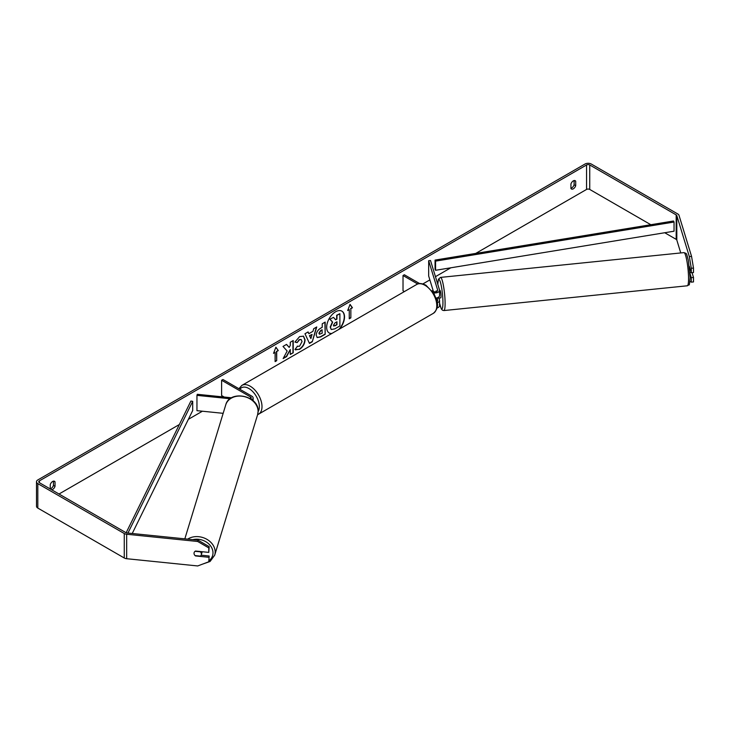 <?xml version="1.0" encoding="UTF-8"?>
<svg xmlns="http://www.w3.org/2000/svg" width="730" height="730" viewBox="0 0 730 730"><rect width="100%" height="100%" fill="white"/><g stroke="black" fill="none" stroke-linecap="round" stroke-linejoin="round"><path stroke-width="1.09" d="M436.303 290.878L436.212 290.887A3.741 0.529 84.2 0 0 436.047 291.754A3.741 0.529 84.2 0 1 436.284 290.823L436.531 291.608M437.188 302.731A4.499 2.591 0 0 0 439.56 300.441A4.499 2.591 0 0 0 439.496 299.993L438.894 298.032M432.05 290.75L433.219 291.416A2.619 1.515 180 0 0 436.075 291.745A2.619 1.515 180 0 0 437.69 290.348A2.619 1.515 180 0 0 437.653 290.084L428.674 260.71L430.527 260.519L439.496 289.901A4.499 2.591 180 0 1 439.56 290.348A4.499 2.591 180 0 1 433.465 292.776M439.56 300.441L439.56 305.642A4.499 2.591 180 0 1 437.014 307.978M436.987 301.472A2.619 1.515 0 0 0 437.69 300.441A2.619 1.515 0 0 0 437.653 300.176L436.96 297.904M404.365 291.58L403.024 290.805L403.024 275.52L404.347 274.754L419.613 283.568M417.706 283.997L403.024 275.52M439.56 290.348L439.56 295.55A4.499 2.591 180 0 1 436.056 298.077M428.674 260.71L428.674 275.995L433.419 291.526M231.611 397.795L197.282 394.3L196.954 395.368L230.151 398.744M196.954 395.368L196.954 410.661L223.161 413.326M251.914 399.766A4.499 2.591 0 0 0 253.118 397.996A4.499 2.591 0 0 0 251.804 396.153L222.933 379.49L221.61 380.257L221.61 395.541L224.201 397.047M250.7 398.918A2.619 1.515 0 0 0 251.248 397.996A2.619 1.515 0 0 0 250.481 396.919L221.61 380.257M202.119 551.716A3.741 3.011 17 0 1 202.119 551.743A3.741 3.011 17 0 1 202.009 552.464L201.297 554.809A3.741 3.011 17 0 1 200.349 556.123L195.074 555.585A3.741 3.011 17 0 1 194.025 553.34A3.741 3.011 17 0 1 194.134 552.619A3.741 3.011 17 0 1 195.074 551.305L200.349 551.843A3.741 3.011 17 0 1 201.398 554.088A3.741 3.011 17 0 1 201.297 554.809M338.811 329.431A12.629 7.291 120 0 0 341.777 311.08M339.642 328.947A12.629 7.291 120 0 0 341.914 311.153A12.629 7.291 120 0 0 335.599 311.774A12.629 7.291 120 0 0 327.35 322.906A12.629 7.291 120 0 0 329.285 333.035A12.629 7.291 120 0 0 331.548 333.619M650.841 224.721L589.731 189.435A2.245 1.296 0 0 0 586.555 189.435L475.741 253.41M450.83 267.791L435.454 276.67M429.87 279.9L422.916 283.906M202.42 411.209L188.367 419.321M179.352 424.531L59.002 494.018M689.339 256.595L691.547 256.367L693.5 268.056L691.283 268.275L689.339 256.595L676.81 215.578A2.245 1.296 0 0 0 676.181 214.885L589.731 164.971A2.245 1.296 0 0 0 586.555 164.971L39.402 480.86A2.245 1.296 0 0 0 38.745 481.782A2.245 1.296 0 0 0 39.402 482.703L125.861 532.608A2.245 1.296 0 0 0 127.056 532.973L198.104 540.2L209.163 546.624L208.78 552.391L208.78 547.902L197.711 541.487L198.104 540.2M287.155 351.011L283.149 358.585L286.625 356.578L290.275 349.515L290.275 354.47L293.214 352.782L293.214 340.545L290.275 342.242L290.275 345.409L289.199 347.407L286.534 344.396L283.012 346.44L287.155 351.011M308.872 333.674L312.978 331.301L313.727 328.701L316.756 326.949L312.276 341.786L309.465 343.41L304.976 333.747L308.106 331.94L308.872 333.674L307.951 332.031M570.933 183.969A3.741 2.163 -60 0 1 575.185 180.684A3.741 2.163 -60 0 1 575.696 181.222L575.696 185.721A3.741 2.163 -60 0 1 573.315 188.824A3.741 2.163 -60 0 1 571.444 189.006A3.741 2.163 -60 0 1 570.933 188.477L570.933 183.969M51.666 489.775A3.741 2.163 120 0 0 52.651 489.428A3.741 2.163 120 0 0 55.033 486.326L55.033 481.827A3.741 2.163 120 0 0 54.522 481.289A3.741 2.163 120 0 0 50.261 484.574L50.261 488.972M273.522 353.347L275.904 347.206L278.285 350.592L276.697 351.513L276.697 360.684L275.11 361.605L275.11 352.426L273.522 353.347M350.847 308.699L352.444 307.777L350.053 304.392L347.672 310.533L349.259 309.611L349.259 318.791L350.847 317.869L350.847 308.699L350.847 317.869M316.218 335.198L316.218 335.161C316.428 332.132 317.942 329.787 320.78 328.126L322.231 327.286L322.231 323.791L325.169 322.094L325.169 334.331L320.625 336.95L317.194 337.561L316.218 335.198M297.201 346.193L299.519 346.285L302.047 341.594L301.225 339.578L299.519 339.751L297.128 342.616L294.92 342.078L299.61 336.603L303.498 336.183L305.067 339.815C304.812 343.866 302.95 347.06 299.482 349.396L294.993 349.442L297.42 346.367M295.595 349.916L294.993 349.442M50.261 488.826A3.741 2.163 120 0 0 51.054 488.507A3.741 2.163 120 0 0 53.445 485.404L53.445 481.161M574.108 180.556L574.108 184.809A3.741 2.163 -60 0 1 571.727 187.902A3.741 2.163 -60 0 1 570.933 188.221M691.547 256.367L679.019 215.35A4.499 2.591 0 0 0 677.778 213.963L591.318 164.049A4.499 2.591 0 0 0 584.967 164.049L37.814 479.948A4.499 2.591 0 0 0 36.5 481.782A4.499 2.591 0 0 0 37.814 483.616L124.264 533.53A4.499 2.591 0 0 0 126.664 534.25L197.711 541.487M680.752 252.945L676.81 240.042A2.245 1.296 0 0 0 676.181 239.349L664.738 232.742M36.5 481.782L36.5 506.246A4.499 2.591 0 0 0 37.814 508.08L124.264 557.994A4.499 2.591 0 0 0 126.664 558.715L197.711 565.951L208.78 561.781L209.163 556.014L208.78 561.781M208.78 557.291L195.503 555.932A3.741 3.011 17 0 1 194.134 552.619A3.741 3.011 17 0 1 195.503 551.04L208.78 552.391M209.163 546.624L208.78 547.902M201.142 555.192L209.163 556.014M689.959 273.303L691.283 277.665L691.283 282.154L693.5 281.926L693.5 277.437L692.049 272.691M691.283 268.275L691.283 272.764L689.312 266.304M689.932 281.388L691.283 282.154M691.283 277.665L693.5 277.437M691.283 272.764L693.5 272.546L693.5 268.056M575.696 181.222L574.464 180.511M575.696 185.721L574.108 184.809M55.033 481.827L53.801 481.116M55.033 486.326L53.445 485.404M329.148 332.953A12.629 7.291 120 0 0 331.858 333.446M331.146 329.367L330.206 327.022L332.396 321.994L329.86 319.183L333.519 317.377L335.663 319.849L336.95 319.11L336.95 315.397L339.888 313.699L339.888 325.954L334.869 328.856L331.384 329.504M333.519 317.377L329.86 319.183M335.481 319.649L336.685 318.955L336.685 315.241L339.888 313.699M331.174 329.376L330.471 327.177L332.661 322.149L330.124 319.338M275.849 347.343L278.285 350.592M278.021 350.437L276.697 351.513M276.433 351.358L276.697 360.684M275.11 361.295L276.433 360.529M273.677 352.955L275.11 352.426M350.582 317.723L349.259 318.481M347.827 310.14L349.259 309.611M350.582 308.544L352.444 307.777M352.179 307.631L349.998 304.538M316.382 327.168L312.276 341.786M312.011 341.631L309.347 343.164M312.075 334.45L309.456 335.654L310.889 338.583L312.075 334.45L309.721 335.809L310.889 338.583M324.905 322.249L325.169 334.331M324.905 334.176L320.361 336.795L317.066 337.479M322.231 329.942L320.835 330.745L319.156 333.309L319.512 334.24L322.231 333.172L321.966 329.787L320.57 330.59L318.891 333.154L319.393 334.139M286.452 344.451L289.199 347.407M290.275 354.169L293.214 352.782M292.949 352.626L292.949 340.7M283.377 358.147L286.361 356.423L290.275 349.515M303.361 336.11L304.802 339.66C304.547 343.711 302.685 346.905 299.218 349.25L295.468 349.834M301.088 339.505L299.254 339.596L297.128 342.616M296.864 342.47L294.957 341.996M333.427 325.288L335.024 325.826L336.95 324.713L336.95 321.775L335.006 322.888L333.427 325.251L333.747 326.082M333.628 325.991L336.95 324.713M336.685 324.558L336.685 321.921M689.905 272.473L691.155 272.345M439.56 290.485L439.989 290.449A3.741 0.529 84.2 0 1 440.664 292.42A3.741 0.529 84.2 0 1 441.02 296.298A3.741 0.529 84.2 0 1 440.747 297.895L439.268 298.05A3.741 0.529 84.2 0 1 439.177 298.004M437.261 297.813A3.741 0.529 84.2 0 1 437.142 298.205L439.36 297.986A3.741 0.529 84.2 0 1 439.268 298.05M436.44 291.635L436.212 290.887M435.573 270.292L674.045 231.209L674.045 222.039L673.534 220.998L435.062 260.081L435.062 269.251L435.573 270.292L435.573 261.121L435.062 260.081M674.045 222.039L435.573 261.121M126.144 532.754L190.904 401.044L192.702 401.336L192.702 410.515L132.239 533.502M127.942 533.064L192.702 401.336M437.653 300.176L437.653 300.705M437.653 290.084L437.653 290.613M250.481 396.919L250.481 398.772M184.827 538.849L225.734 404.894A16.662 13.405 17 0 1 243.647 396.454A16.662 13.405 17 0 1 258.091 411.428A16.662 13.405 17 0 1 257.617 414.631L214.693 555.174A16.662 13.405 -163 0 0 215.168 551.98A16.662 13.405 -163 0 0 205.367 538.53A16.662 13.405 -163 0 0 187.665 539.142M192.775 539.662A14.792 11.899 17 0 1 212.996 552.856A14.792 11.899 17 0 1 209.118 560.667M586.555 164.971L586.555 189.435M39.402 480.86L39.402 482.703M126.664 534.25L126.664 558.715M589.731 164.971L589.731 189.435M676.181 214.885L676.181 239.349M676.81 215.578L676.81 240.042M37.814 483.616L37.814 508.08M124.264 533.53L124.264 557.994M688.545 278.677A16.662 2.363 -95.8 0 0 686.966 261.422A16.662 2.363 -95.8 0 0 683.955 252.616C687.049 253.903 686.091 252.251 688.344 260.272L690.087 277.61C689.129 288.377 689.54 283.523 687.332 285.786A16.662 2.363 -95.8 0 0 688.545 278.677M683.955 252.616L440.518 277.4A16.662 2.363 84.2 0 1 443.53 286.206A16.662 2.363 84.2 0 1 445.108 303.461A16.662 2.363 84.2 0 1 443.895 310.56L687.332 285.786M439.56 303.014A14.792 2.099 -95.8 0 0 442.937 302.585A14.792 2.099 -95.8 0 0 440.518 282.61A14.792 2.099 -95.8 0 0 437.817 284.399M433.337 313.343A16.662 9.627 -120 0 0 435.892 299.993A16.662 9.627 -120 0 0 425.006 285.302A16.662 9.627 -120 0 0 416.675 284.481C418.555 282.985 421.639 283.222 425.946 285.211L434.058 293.761L436.786 300.541C438.484 305.487 437.334 309.757 433.337 313.343L257.59 414.722M416.675 284.481L241.876 385.394A16.662 9.627 60 0 1 250.217 386.216A16.662 9.627 60 0 1 261.103 400.907A16.662 9.627 60 0 1 258.548 414.257M258.11 411.62A14.792 8.541 -120 0 0 248.893 388.515A14.792 8.541 -120 0 0 239.869 389.263M253.118 400.77L253.118 397.996M214.693 555.174L210.094 561.461L202.128 564.281M257.617 414.631L258.119 411.245C259.013 395.459 229.576 389.519 225.734 404.894M440.518 277.4L438.438 279.234L437.781 284.298M439.56 303.16L441.303 308.872L442.416 310.186L443.895 310.56M241.876 385.394L238.911 388.716"/></g></svg>
